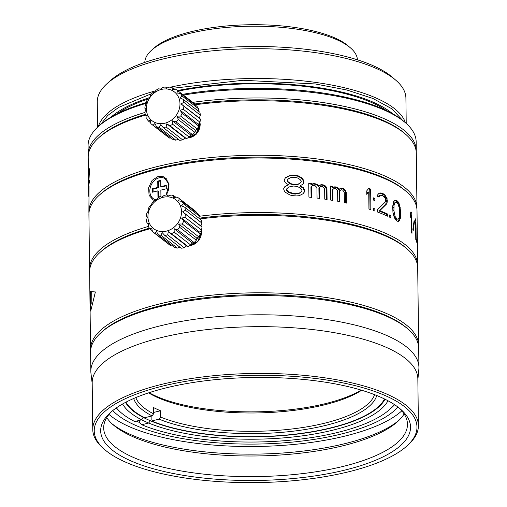 <?xml version="1.0" encoding="UTF-8"?>
<svg xmlns="http://www.w3.org/2000/svg" width="507" height="507" viewBox="0 0 507 507"><rect width="100%" height="100%" fill="white"/><g stroke="black" fill="none" stroke-linecap="round" stroke-linejoin="round"><path stroke-width="0.76" d="M136.37 421.127A145.826 48.482 179.3 0 0 139.742 422.604M112.782 410.543A148.862 49.496 179.3 0 0 341.179 434.049A148.862 49.496 179.3 0 0 397.932 407.058M401.804 410.847A156.156 51.917 -0.7 0 1 345.394 435.982A156.156 51.917 179.3 0 1 109.011 414.422M399.028 420.259A154.939 51.518 -0.7 0 1 344.785 443.682A154.939 51.518 -0.7 0 1 112.015 423.77A154.939 51.518 -0.7 0 0 344.785 443.682A154.939 51.518 -0.7 0 0 399.028 420.259M404.136 413.966A151.904 50.504 -0.7 0 1 397.678 421.532A151.904 50.504 -0.7 0 1 343.068 445.742A151.904 50.504 -0.7 0 1 113.397 425.005A151.904 50.504 -0.7 0 1 106.755 417.597M111.863 411.297A151.904 50.504 179.3 0 0 103.681 427.946A151.904 50.504 179.3 0 0 186.05 471.757A151.904 50.504 179.3 0 0 343.321 466.364A151.904 50.504 179.3 0 0 407.463 424.239A151.904 50.504 179.3 0 0 398.876 407.793M166.1 387.88A154.939 51.518 179.3 0 0 110.399 412.571A154.939 51.518 179.3 0 0 161.163 470.826A154.939 51.518 179.3 0 0 345.109 470.04A154.939 51.518 179.3 0 0 400.365 409.029A154.939 51.518 179.3 0 0 166.1 387.88A154.939 51.518 179.3 0 0 100.678 430.849A154.939 51.518 179.3 0 0 184.694 475.534A154.939 51.518 179.3 0 0 345.109 470.04A154.939 51.518 179.3 0 0 410.537 427.065A154.939 51.518 179.3 0 0 326.521 382.379A154.939 51.518 179.3 0 0 166.1 387.88M162.379 386.169A161.384 53.66 179.3 0 0 104.829 449.715A161.384 53.66 179.3 0 0 348.829 471.744A161.384 53.66 179.3 0 0 406.848 446.027A161.384 53.66 179.3 0 0 353.975 385.352A161.384 53.66 179.3 0 0 162.379 386.169M406.848 446.027L408.198 444.804A162.842 54.141 179.3 0 0 418.414 425.595A162.842 54.141 179.3 0 0 330.114 378.634A162.842 54.141 179.3 0 0 161.524 384.407A162.842 54.141 179.3 0 0 92.762 429.575A162.842 54.141 179.3 0 0 103.447 448.53L104.829 449.715M92.762 429.575L92.192 382.817A162.842 54.141 179.3 0 1 160.953 337.656A162.842 54.141 -0.7 0 1 329.544 331.876A162.842 54.141 -0.7 0 1 417.844 378.837L418.414 425.595M417.857 379.794L418.839 369.286A164.053 54.547 -0.7 0 0 418.921 367.36A164.053 54.547 -0.7 0 0 329.962 320.05A164.053 54.547 -0.7 0 0 160.111 325.868A164.053 54.547 179.3 0 0 90.835 371.371A164.053 54.547 179.3 0 0 90.962 373.291L92.204 383.767M418.921 367.36L418.687 348.106A164.053 54.547 179.3 0 0 407.92 329.011A164.053 54.547 179.3 0 0 159.876 306.615A164.053 54.547 179.3 0 0 100.899 332.763A164.053 54.547 179.3 0 0 90.601 352.118L90.835 371.371M407.92 329.011L406.538 327.82A162.595 54.059 179.3 0 0 160.7 305.626A162.595 54.059 179.3 0 0 102.249 331.54L100.899 332.763M357.429 59.82A106.331 35.351 179.3 0 0 350.464 47.886L348.163 45.909A103.903 34.546 179.3 0 0 191.069 31.726A103.903 34.546 179.3 0 0 153.716 48.285L151.466 50.32A106.331 35.351 179.3 0 0 144.799 62.418M350.464 47.886A106.331 35.351 179.3 0 0 189.694 33.373A106.331 35.351 179.3 0 0 151.466 50.32M418.617 346.737A164.053 54.547 179.3 0 0 418.649 345.356L417.705 267.886A164.053 54.547 179.3 0 0 417.578 265.934A164.053 54.547 179.3 0 0 406.937 248.791L405.562 247.6A162.595 54.059 179.3 0 0 199.91 218.073A162.595 54.059 179.3 0 1 406.234 248.196M100.601 251.928A162.595 54.059 179.3 0 1 149.362 228.169A162.595 54.059 179.3 0 0 101.267 251.32L99.917 252.543A164.053 54.547 179.3 0 0 89.619 271.898L90.569 349.367A164.053 54.547 179.3 0 0 90.633 350.743M406.937 248.791A164.053 54.547 179.3 0 0 199.853 218.948M149.806 228.796A164.053 54.547 179.3 0 0 99.917 252.543M418.649 345.356A164.053 54.547 179.3 0 0 418.522 343.404A164.053 54.547 179.3 0 0 250.997 292.869A164.053 54.547 179.3 0 0 90.569 349.367M189.029 246.003L197.698 241.807L201.532 232.282L201.349 230.305M90.709 311.083L90.468 291.601L95.386 291.95L90.709 311.083M407.216 328.416A162.595 54.059 179.3 0 0 253.963 294.681A162.595 54.059 179.3 0 0 101.584 332.148M91.837 304.13L91.685 291.715M201.266 230.419A12.155 10.577 127.8 0 1 201.45 232.345A12.155 10.577 127.8 0 1 189.846 245.572M417.635 266.517A164.053 54.547 179.3 0 0 417.673 265.136L417.451 247.029A164.053 54.547 -0.7 0 0 417.445 246.865L417.008 210.589A164.053 54.547 179.3 0 0 406.24 191.488L404.859 190.302A162.595 54.059 179.3 0 0 159.021 168.109A162.595 54.059 179.3 0 0 100.563 194.023L99.214 195.239A164.053 54.547 179.3 0 0 88.921 214.594L89.587 269.147A164.053 54.547 179.3 0 0 89.657 270.523M406.24 191.488A164.053 54.547 179.3 0 0 158.19 169.097A164.053 54.547 179.3 0 0 99.214 195.239M154.679 200.48L153.184 199.98L149.083 195.366L148.602 187.805L152.087 180.403L158.279 176.316L163.831 176.791L169.015 184.364L166.112 195.018M417.673 265.136A164.053 54.547 179.3 0 0 199.783 216.204M417.172 225.938L417.198 226.42A164.053 54.547 -0.7 0 1 417.191 227.161L417.147 228.543M416.862 240.54L416.887 242.733A164.053 54.547 -0.7 0 0 416.646 241.864L416.621 239.665A164.053 54.547 -0.7 0 1 416.862 240.54L416.627 240.546M415.93 219.867A164.053 54.547 -0.7 0 0 415.518 218.853L415.087 220.925L415.132 224.436L415.563 222.364L415.772 239.481A164.053 54.547 -0.7 0 1 416.184 240.489L415.93 219.867L415.309 219.899M414.415 221.806L413.23 230.691L412.882 229.341L414.124 220.444L414.415 221.806L413.94 221.838M411.741 212.725A164.053 54.547 -0.7 0 0 410.968 211.806L410.195 213.96L410.239 217.471L411.012 215.317L411.221 232.434A164.053 54.547 -0.7 0 1 411.988 233.353L411.741 212.725L410.6 212.839M400.65 211.197L400.524 217.205L399.332 220.786L398.287 221.439L396.981 221.09L394.452 217.909L392.982 212.75L392.665 206.482L393.559 201.723L395.384 200.119L396.728 200.461L398.046 201.691L399.123 203.675L400.65 211.197L399.636 211.375M390.834 215.57L390.859 217.769A164.053 54.547 -0.7 0 0 389.604 217.148L389.572 214.955A164.053 54.547 -0.7 0 1 390.834 215.57L389.813 215.805L389.832 217.262M387.506 213.979A164.053 54.547 -0.7 0 0 379.756 210.69L386.6 203.96L387.114 202.882L387.056 198.497L384.883 194.903L383.235 193.756A164.053 54.547 -0.7 0 0 382.113 193.287L380.117 192.92L378.963 193.344L377.804 194.65L377.525 196.291A164.053 54.547 -0.7 0 1 379.008 196.855L380.434 195.233L381.853 195.366A164.053 54.547 -0.7 0 1 382.981 195.835L385.193 198.098L385.751 199.65L385.244 202.046L377.392 209.784L377.417 211.983A164.053 54.547 -0.7 0 1 387.538 216.172L387.506 213.979L386.518 214.22L386.53 215.716M374.831 198.364A164.053 54.547 -0.7 0 0 373.279 197.819L373.304 200.012A164.053 54.547 -0.7 0 1 374.857 200.563L374.831 198.364L373.932 198.649A162.842 54.141 -0.7 0 0 373.285 198.421M374.965 208.897A164.053 54.547 -0.7 0 0 373.406 208.352L373.437 210.551A164.053 54.547 -0.7 0 1 374.99 211.096L374.965 208.897L374.058 209.182L374.077 210.773M370.642 189.06A164.053 54.547 -0.7 0 0 368.69 188.427L366.738 190.873L366.783 194.384L368.735 191.938L368.944 209.055A164.053 54.547 -0.7 0 1 370.896 209.689L370.642 189.06L369.768 189.352L370.015 209.404M340.552 190.049L339.728 191.202L339.855 201.735A164.053 54.547 -0.7 0 0 337.738 201.33L337.611 190.797L335.868 188.724A164.053 54.547 -0.7 0 0 335 188.566L333.695 188.769L332.82 189.491L332.96 200.468A164.053 54.547 -0.7 0 0 330.729 200.088L330.558 186.044A164.053 54.547 -0.7 0 1 332.788 186.418L332.801 187.736L333.676 187.013L334.981 186.81A164.053 54.547 -0.7 0 1 336.711 187.127L337.998 187.805L339.284 189.365L340.527 188.293L341.769 188.11A164.053 54.547 -0.7 0 1 343.416 188.446L345.457 190.188L346.287 192.559L346.42 203.092A164.053 54.547 -0.7 0 0 344.405 202.661L344.272 192.128L342.618 190.03A164.053 54.547 -0.7 0 0 341.376 189.776L339.905 190.398L339.088 191.551L339.208 201.609M326.958 188.965L327.085 199.498A164.053 54.547 -0.7 0 0 324.759 199.143L324.632 188.61L322.725 186.576A164.053 54.547 -0.7 0 0 321.292 186.373L319.854 187.045L319.378 187.863L319.511 198.395A164.053 54.547 -0.7 0 0 317.059 198.066L316.926 187.533L314.917 185.53A164.053 54.547 -0.7 0 0 313.909 185.404L312.394 185.663L311.38 186.418L311.513 197.394A164.053 54.547 -0.7 0 0 308.921 197.103L308.75 183.059A164.053 54.547 -0.7 0 1 311.342 183.35L311.355 184.662L312.369 183.908L313.89 183.648A164.053 54.547 -0.7 0 1 315.893 183.895L317.382 184.529L318.871 186.037L320.31 184.922L321.749 184.681A164.053 54.547 -0.7 0 1 323.65 184.96L326.007 186.627L326.958 188.965L326.413 189.333L326.533 199.409M303.947 181.246L302.837 178.952L301.177 177.482L298.382 175.923L295.543 175.251A164.053 54.547 -0.7 0 0 293.236 175.073L290.302 175.308L285.498 177.646L284.294 179.776L284.307 181.094L285.568 182.913L288.629 184.852L284.991 186.392L283.781 188.522L283.793 189.84L285.061 192.096L289.947 195.024L292.9 195.664A164.053 54.547 -0.7 0 1 296.367 195.924L299.181 195.715L303.554 193.484L304.612 191.393L304.593 190.081L303.484 187.78L300.176 185.72L302.901 184.218L303.966 182.564L303.947 181.246L303.585 182.951L302.533 184.605M417.039 228.321L417.312 235.635A164.053 54.547 -0.7 0 1 417.305 236.382L417.122 236.693M417.223 228.606L417.147 235.641M417.331 237.384L417.426 244.856L417.115 237.099M417.375 244.856L417.426 244.856A164.053 54.547 -0.7 0 1 417.419 245.597L417.375 245.908M398.046 219.113L396.949 218.891L395.13 216.533L393.901 210.627L394.066 205.05L394.959 202.933L395.637 202.439L396.753 202.654L397.856 203.751L399.389 208.193L399.63 210.963L399.491 216.533L398.679 218.631L396.968 219.316L395.891 219.1L394.078 216.749L393.121 213.605M297.951 186.842L300.201 187.913L301.874 189.821L301.893 191.139L299.91 193.135L295.454 194.08A162.842 54.141 -0.7 0 0 293.16 193.902L288.451 192.273L286.626 190.404L286.607 189.092L288.654 187.045L293.369 186.05A164.053 54.547 -0.7 0 1 295.676 186.221L297.951 186.842M301.893 191.139L300.258 192.742L295.765 193.687A164.053 54.547 -0.7 0 0 293.458 193.509L288.711 191.874L286.873 190.005L286.861 188.693M287.368 180.828L287.114 181.227L288.331 182.615L290.714 184.085L293.046 184.687A162.842 54.141 -0.7 0 1 295.34 184.859L297.59 184.605L299.795 183.477L301.228 181.867L301.221 180.993L300.1 179.573L297.843 178.065L295.568 177.444A164.053 54.547 -0.7 0 0 293.261 177.273L290.917 177.545L288.553 178.705L287.361 179.947L287.368 180.828L288.591 182.216L290.993 183.686L293.344 184.295A164.053 54.547 -0.7 0 1 295.657 184.466L297.92 184.212L300.176 183.046M148.361 226.452A164.053 54.547 179.3 0 0 89.587 269.147M154.153 199.226A12.757 9.848 -65.3 0 0 155.148 200.392M163.888 178.014A12.757 9.848 114.7 0 1 165.789 178.058M410.594 215.361L410.569 212.94M397.761 221.293L398.857 220.07L399.598 214.949M398.622 205.424L398.724 205.798M394.332 200.328L395.663 200.664L396.968 201.887L398.382 204.771M393.901 210.627L392.855 210.849L393.02 205.265L393.914 203.142L395.637 202.439M392.855 210.849L393.115 213.485M379.756 210.69L378.824 210.956L385.612 204.207L386.119 203.13L386.068 198.738L383.913 195.157L382.265 194.016A162.842 54.141 -0.7 0 0 381.156 193.554L379.179 193.186M378.076 197.128L378.64 196.032L380.434 195.233M378.824 210.956A162.842 54.141 -0.7 0 1 386.518 214.22M373.951 200.24L373.932 198.649M373.412 208.954A162.842 54.141 -0.7 0 1 374.058 209.182M366.77 193.642L367.879 192.235L368.735 191.938M368.329 188.883A162.842 54.141 -0.7 0 1 369.768 189.352M345.723 202.939L345.603 192.901L344.779 190.531L342.751 188.788A162.842 54.141 -0.7 0 0 341.116 188.452L339.88 188.642M333.08 187.375L334.373 187.165A162.842 54.141 -0.7 0 1 336.09 187.482L337.37 188.16L338.651 189.719L339.284 189.365M332.801 187.736L332.212 188.097L332.199 186.779A162.842 54.141 -0.7 0 0 330.564 186.5M332.364 200.36L332.237 189.852L333.695 188.769M319.816 185.296L321.242 185.055A162.842 54.141 -0.7 0 1 323.13 185.328L325.469 186.994L326.413 189.333M311.355 184.662L313.44 184.028A162.842 54.141 -0.7 0 1 315.43 184.275L316.907 184.903L318.383 186.411L318.871 186.037M310.924 185.049L310.911 183.73A162.842 54.141 -0.7 0 0 308.757 183.49M311.076 197.343L310.949 186.804L311.38 186.418M319.017 198.326L318.89 188.236L320.335 186.677M285.264 178.046L290.023 175.707L292.938 175.473A162.842 54.141 -0.7 0 1 295.226 175.644L298.046 176.309L300.822 177.868L302.47 179.339L303.573 181.639M284.757 186.791L288.629 184.852M303.186 193.87L304.232 191.785L304.213 190.467L303.116 188.167L299.827 186.113L300.176 185.72M287.114 181.227L287.361 179.947M415.563 222.364L415.106 222.389M411.012 215.317L410.214 215.399M394.066 205.05L393.02 205.265M393.863 207.553L392.824 207.775M394.167 213.39L393.134 213.605M395.13 216.533L394.078 216.749M395.828 217.801L394.769 218.016M396.949 218.891L395.891 219.1M394.959 202.933L393.914 203.142M396.728 200.461L395.663 200.664M398.046 201.691L396.968 201.887M399.123 203.675L398.046 203.865M399.763 205.392L398.679 205.582M400.2 207.414L399.218 207.591M400.422 208.871L399.459 209.036M400.701 215.152L399.605 215.336M400.524 217.205L399.434 217.395M400.334 218.39L399.243 218.58M399.941 219.873L398.857 220.07M399.332 220.786L398.255 220.982M379.572 195.765L378.64 196.032M382.113 193.287L381.156 193.554M383.235 193.756L382.265 194.016M384.883 194.903L383.913 195.157M385.973 196.26L384.99 196.507M387.056 198.497L386.068 198.738M387.342 200.373L386.347 200.614M387.354 201.247L386.359 201.494M387.114 202.882L386.119 203.13M386.6 203.96L385.612 204.207M340.14 190.41L339.494 190.759M339.728 191.202L339.088 191.551M332.82 189.491L332.237 189.852M332.788 186.418L332.199 186.779M334.981 186.81L334.373 187.165M336.711 187.127L336.09 187.482M337.998 187.805L337.37 188.16M341.769 188.11L341.116 188.452M343.416 188.446L342.751 188.788M344.64 189.136L343.968 189.485M345.457 190.188L344.779 190.531M346.287 192.559L345.603 192.901M326.007 186.627L325.469 186.994M325.063 185.606L324.531 185.974M319.854 187.045L319.359 187.425M319.378 187.863L318.89 188.236M311.342 183.35L310.911 183.73M312.369 183.908L311.932 184.288M313.89 183.648L313.44 184.028M315.893 183.895L315.43 184.275M317.382 184.529L316.907 184.903M321.749 184.681L321.242 185.055M323.65 184.96L323.13 185.328M286.873 190.005L286.626 190.404M288.711 191.874L288.451 192.273M291.107 192.907L290.828 193.3M293.458 193.509L293.16 193.902M295.765 193.687L295.454 194.08M298.034 193.427L297.704 193.82M300.258 192.742L299.91 193.135M295.657 184.466L295.34 184.859M293.344 184.295L293.046 184.687M297.92 184.212L297.59 184.605M288.591 182.216L288.331 182.615M290.993 183.686L290.714 184.085M301.285 186.259L300.93 186.646M303.484 187.78L303.116 188.167M304.593 190.081L304.213 190.467M304.612 191.393L304.232 191.785M287.425 185.213L287.171 185.613M287.317 176.436L287.063 176.835M290.302 175.308L290.023 175.707M293.236 175.073L292.938 175.473M295.543 175.251L295.226 175.644M298.382 175.923L298.046 176.309M301.177 177.482L300.822 177.868M302.837 178.952L302.47 179.339M303.966 182.564L303.585 182.951M156.302 199.91A11.655 8.993 -65.3 0 1 153.64 198.902A11.655 8.993 -65.3 0 1 150.294 187.438A11.655 8.993 -65.3 0 1 159.204 177.78A11.655 8.993 114.7 0 1 163.305 177.843A11.655 8.993 114.7 0 1 166.062 195.024M166.302 188.781L166.264 185.34L160.808 186.684L160.732 180.378L157.753 181.113L157.829 187.419L152.379 188.762L152.417 192.197L157.873 190.854L157.95 197.16L160.928 196.424L160.852 190.125L166.302 188.781M157.873 190.854L158.577 191.177L158.647 196.989M152.379 188.762L153.076 189.079L153.114 192.026M157.829 187.419L158.533 187.736L153.076 189.079M157.753 181.113L158.457 181.436L158.533 187.736M160.738 180.872L158.457 181.436M160.808 186.684L161.511 187.007L166.271 185.835M416.938 209.214A164.053 54.547 179.3 0 0 416.969 207.838L416.304 153.291A164.053 54.547 179.3 0 0 405.537 134.19L404.161 132.999A162.595 54.059 179.3 0 0 194.498 104.005A162.595 54.059 179.3 0 1 404.833 133.595M99.201 137.327A162.595 54.059 179.3 0 1 145.268 114.367A162.595 54.059 179.3 0 0 99.866 136.719L98.516 137.942A164.053 54.547 179.3 0 0 88.218 157.297L88.681 195.189L88.89 186.95A164.053 54.547 -0.7 0 1 89.061 186.101L88.883 211.85A164.053 54.547 179.3 0 0 88.953 213.219M405.537 134.19A164.053 54.547 179.3 0 0 194.999 104.797M416.969 207.838A164.053 54.547 179.3 0 0 328.01 160.529A164.053 54.547 179.3 0 0 158.159 166.347A164.053 54.547 179.3 0 0 88.883 211.85M199.948 122.168L200.214 124.557L196.133 134.342L187.077 138.291M405.537 190.898A162.595 54.059 179.3 0 0 159.021 168.109A162.595 54.059 179.3 0 0 99.904 194.631M145.446 115.057A164.053 54.547 179.3 0 0 98.516 137.942M88.712 196.31L88.681 195.189M89.2 171.182L88.877 170.441A164.053 54.547 -0.7 0 0 88.782 170.903L88.617 173.964A164.053 54.547 -0.7 0 0 88.548 174.535L88.788 169.205A164.053 54.547 -0.7 0 1 88.883 168.742L89.2 168.527L89.422 171.113L88.769 183.559A164.053 54.547 -0.7 0 1 89.53 180.302L89.555 181.886A164.053 54.547 -0.7 0 0 88.674 186.063L89.422 171.182M89.023 170.181L89.397 170.187M88.788 169.205L89.333 169.211M88.883 168.742L89.245 168.749M88.769 183.559L89.086 183.559M199.866 122.295A12.155 10.577 127.8 0 1 200.138 124.621A12.155 10.577 127.8 0 1 187.869 137.891M166.854 87.965A154.331 51.315 -0.7 0 1 167.906 87.73M170.143 87.229A154.331 51.315 -0.7 0 1 405.404 122.732A164.053 54.547 179.3 0 0 183.363 95.056M406.215 123.448L405.911 98.168A154.331 51.315 179.3 0 0 395.783 80.201A154.331 51.315 179.3 0 0 162.436 59.135A154.331 51.315 179.3 0 0 106.952 83.731A154.331 51.315 179.3 0 0 97.268 101.939L97.572 127.219M395.783 80.201L392.329 77.235A150.687 50.098 179.3 0 0 164.496 56.664A150.687 50.098 179.3 0 0 110.33 80.676L106.952 83.731M98.377 126.484A154.331 51.315 -0.7 0 1 155.592 90.816M111.052 117.104A150.687 50.098 -0.7 0 1 148.564 97.978M177.551 90.538A150.687 50.098 -0.7 0 1 392.5 113.663M147.607 99.138A148.862 49.496 179.3 0 0 117.225 113.733M178.261 91.089A148.862 49.496 -0.7 0 1 386.245 110.45M416.234 151.916A164.053 54.547 179.3 0 0 416.272 150.541L416.165 141.827A164.053 54.547 179.3 0 0 405.397 122.732L404.016 121.541A162.595 54.059 179.3 0 0 182.469 94.359M146.821 102.408A162.595 54.059 179.3 0 0 99.727 125.261L98.377 126.477A164.053 54.547 179.3 0 0 88.079 145.839L88.186 154.546A164.053 54.547 179.3 0 0 88.256 155.922M416.272 150.541A164.053 54.547 179.3 0 0 192.755 102.351M144.932 112.446A164.053 54.547 179.3 0 0 88.186 154.546M146.719 103.181A164.053 54.547 179.3 0 0 98.377 126.477M108.72 82.204A150.687 50.098 -0.7 0 1 164.496 56.664A150.687 50.098 -0.7 0 1 393.977 78.718M402.71 120.451L391.886 108.809L372.892 98.459L346.839 90.005L315.246 83.947L243.037 80.271L172.9 88.256M151.758 93.592L118.53 107.478L107.63 115.583L101.007 124.139M143.348 417.457L141.687 419.815A134.887 44.85 -0.7 0 1 122.58 403.997A134.887 44.85 179.3 0 0 333.105 430.113A134.887 44.85 179.3 0 0 387.982 400.752A134.887 44.85 -0.7 0 1 287.577 437.535A134.887 44.85 -0.7 0 1 148.709 423.041L141.757 424.752A143.399 47.677 179.3 0 0 276.759 441.248A143.399 47.677 179.3 0 0 389.566 409.517L391.816 407.482A145.826 48.482 179.3 0 0 394.617 404.7M141.757 424.752L139.748 422.946L139.717 420.303M151.156 419.562L151.118 416.158M148.709 423.041L150.326 420.74M389.566 409.517A143.399 47.677 179.3 0 0 394.25 404.459M116.407 407.85A143.399 47.677 179.3 0 0 121.211 412.793A143.399 47.677 179.3 0 0 134.742 421.526L141.687 419.815M116.046 408.103A145.826 48.482 179.3 0 0 118.911 410.816L121.211 412.793M149.128 392.691A122.13 40.604 179.3 0 0 325.45 403.623A122.13 40.604 179.3 0 0 361.161 390.098M376.745 395.523A122.13 40.604 -0.7 0 1 289.573 431.603A122.13 40.604 -0.7 0 1 159.122 419.143L151.669 420.975A131.243 43.634 179.3 0 0 275.168 435.931A131.243 43.634 179.3 0 0 378.165 406.899A131.243 43.634 179.3 0 0 384.515 398.977M153.551 412.464L160.51 410.752A120.305 40.002 -0.7 0 1 153.488 407.527L153.57 413.832L152.1 415.917A122.13 40.604 -0.7 0 1 133.69 398.496M159.122 419.143L160.586 417.052L160.51 410.752M126.002 402.14A131.243 43.634 179.3 0 0 132.549 409.897A131.243 43.634 179.3 0 0 144.653 417.749L152.1 415.917M160.586 417.052A120.305 40.002 179.3 0 0 324.645 423.193A120.305 40.002 179.3 0 0 374.616 394.68M135.794 397.596A120.305 40.002 179.3 0 0 153.57 413.832M148.633 392.855A120.305 40.002 179.3 0 0 324.417 404.859A120.305 40.002 179.3 0 0 361.662 390.251M125.521 402.393A131.852 43.836 179.3 0 0 331.331 427.971A131.852 43.836 179.3 0 0 385.003 399.218M201.07 230.698L201.216 232.162L197.812 241.503L189.358 245.832M201.45 232.345L201.235 230.47M197.559 237.726L196.665 239.108M191.9 243.461L193.23 242.726M196.443 239.874L198.104 237.346M185.391 210.215L182.64 211.812L185.435 214.15A21.269 18.512 -52.2 0 1 184.954 217.243L201.501 230.089A21.269 18.512 -52.2 0 0 201.982 226.997L200.886 225.983L201.932 223.067A21.269 18.512 -52.2 0 0 201.374 220.133L184.833 207.281A21.269 18.512 -52.2 0 1 185.391 210.215L201.932 223.067M196.146 212.389L195.987 211.571A21.269 18.512 -52.2 0 0 195.506 211.185L178.965 198.338A21.269 18.512 -52.2 0 0 177.133 197.103L173.667 197.559L173.781 195.645A21.269 18.512 -52.2 0 0 170.96 195.024L167.906 196.291L167.171 194.91A21.269 18.512 -52.2 0 0 164.179 195.36L161.796 197.217L160.402 196.615A21.269 18.512 -52.2 0 0 157.607 198.091L156.086 200.221L154.305 200.557A21.269 18.512 -52.2 0 0 152.043 202.87L151.46 204.942L149.609 206.254A21.269 18.512 -52.2 0 0 148.152 209.131L148.475 210.817L146.878 213.022A21.269 18.512 -52.2 0 0 146.396 216.115L147.493 217.129L146.447 220.051A21.269 18.512 -52.2 0 0 147.005 222.985L148.532 224.17M200.018 216.635A21.269 18.512 -52.2 0 0 198.49 214.214L181.95 201.361A21.269 18.512 -52.2 0 1 183.477 203.789L200.018 216.635L199.84 218.942M167.171 194.91L168.578 196.006M173.781 195.645L175.866 197.261M195.987 211.571L179.446 198.725A21.269 18.512 -52.2 0 0 178.965 198.338M185.435 214.15L201.982 226.997M184.954 217.243L181.658 218.13L183.686 221.134A21.269 18.512 -52.2 0 1 182.228 224.012L198.769 236.858A21.269 18.512 -52.2 0 0 200.227 233.987L199.904 232.301L201.501 230.089M183.686 221.134L200.227 233.987M182.228 224.012L178.673 223.999L179.795 227.396A21.269 18.512 -52.2 0 1 177.526 229.709L194.073 242.555A21.269 18.512 -52.2 0 0 196.336 240.242L196.919 238.17L198.769 236.858M179.795 227.396L196.336 240.242M177.526 229.709L174.047 228.727L174.224 232.181A21.269 18.512 -52.2 0 1 171.429 233.651L187.97 246.497A21.269 18.512 -52.2 0 0 190.765 245.027L192.286 242.897L194.073 242.555M174.224 232.181L190.765 245.027M171.429 233.651L168.337 231.731L167.659 234.906A21.269 18.512 -52.2 0 1 164.667 235.356L181.208 248.202A21.269 18.512 -52.2 0 0 184.199 247.752L186.582 245.901L187.97 246.497M167.659 234.906L184.199 247.752M164.667 235.356L162.234 232.65L160.877 235.242A21.269 18.512 -52.2 0 1 158.057 234.621L174.598 247.473A21.269 18.512 -52.2 0 0 177.418 248.094L179.801 247.112M160.877 235.242L177.418 248.094M147.005 222.985L148.627 223.124L148.361 226.477A21.269 18.512 -52.2 0 0 149.888 228.904L151.745 228.074L152.392 231.541A21.269 18.512 -52.2 0 0 152.873 231.927L169.414 244.78A21.269 18.512 -52.2 0 0 171.246 246.009L172.513 245.851M152.873 231.927A21.269 18.512 -52.2 0 0 154.705 233.163L171.246 246.009M149.888 228.904L152.233 230.723M183.477 203.789L181.506 205.823L184.833 207.281M179.446 198.725L178.388 200.873L181.95 201.361M181.531 211.673A18.227 15.863 -52.2 0 0 164.528 197.027A18.227 15.863 -52.2 0 0 147.943 216.755A18.227 15.863 -52.2 0 0 164.946 231.407A18.227 15.863 -52.2 0 0 181.531 211.673M200.886 225.983L182.64 211.812M158.057 234.621L156.473 231.382L154.705 233.163M186.582 245.901L168.337 231.731M192.286 242.897L174.047 228.727M196.919 238.17L178.673 223.999M199.904 232.301L181.658 218.13M199.517 122.789L199.663 124.253L196.26 133.595L187.812 137.923M198.63 130.514L199.904 124.437L199.682 122.561M196.006 129.824L195.113 131.199M190.347 135.553L191.678 134.818M194.891 131.966L196.551 129.437M183.838 102.313L181.088 103.903L183.883 106.242A21.269 18.512 -52.2 0 1 183.401 109.335L199.948 122.181A21.269 18.512 -52.2 0 0 200.43 119.094L199.333 118.074L200.379 115.159A21.269 18.512 -52.2 0 0 199.821 112.224L183.28 99.378A21.269 18.512 -52.2 0 1 183.838 102.313L200.379 115.159M194.593 104.48L194.435 103.669A21.269 18.512 -52.2 0 0 193.953 103.276L177.412 90.43A21.269 18.512 -52.2 0 0 175.58 89.2L172.114 89.65L172.228 87.736A21.269 18.512 -52.2 0 0 169.408 87.115L166.353 88.383L165.618 87.001A21.269 18.512 -52.2 0 0 162.627 87.458L160.244 89.308L158.856 88.712A21.269 18.512 -52.2 0 0 156.055 90.183L154.534 92.312L152.753 92.648A21.269 18.512 -52.2 0 0 150.49 94.961L149.907 97.033L148.057 98.345A21.269 18.512 -52.2 0 0 146.599 101.223L146.922 102.908L145.325 105.12A21.269 18.512 -52.2 0 0 144.844 108.206L145.94 109.22L144.894 112.142A21.269 18.512 -52.2 0 0 145.452 115.076L146.979 116.268M198.465 108.726A21.269 18.512 -52.2 0 0 196.938 106.305L180.397 93.459A21.269 18.512 -52.2 0 1 181.924 95.88L198.465 108.726L198.294 111.033M165.618 87.001L167.025 88.098M172.228 87.736L174.313 89.359M194.435 103.669L177.894 90.816A21.269 18.512 -52.2 0 0 177.412 90.43M183.883 106.242L200.43 119.094M183.401 109.335L180.105 110.222L182.133 113.226A21.269 18.512 -52.2 0 1 180.676 116.103L197.217 128.949A21.269 18.512 -52.2 0 0 198.674 126.078L198.351 124.392L199.948 122.181M182.133 113.226L198.674 126.078M180.676 116.103L177.12 116.09L178.242 119.487A21.269 18.512 -52.2 0 1 175.973 121.8L192.521 134.647A21.269 18.512 -52.2 0 0 194.783 132.34L195.366 130.261L197.217 128.949M178.242 119.487L194.783 132.34M175.973 121.8L172.494 120.818L172.672 124.272A21.269 18.512 -52.2 0 1 169.877 125.742L186.418 138.588A21.269 18.512 -52.2 0 0 189.219 137.118L190.733 134.989L192.521 134.647M172.672 124.272L189.219 137.118M169.877 125.742L166.784 123.822L166.106 126.997A21.269 18.512 -52.2 0 1 163.115 127.447L179.655 140.3A21.269 18.512 -52.2 0 0 182.647 139.843L185.03 137.993L186.418 138.588M166.106 126.997L182.647 139.843M163.115 127.447L160.681 124.747L159.325 127.339A21.269 18.512 -52.2 0 1 156.505 126.718L173.045 139.564A21.269 18.512 -52.2 0 0 175.866 140.185L178.249 139.203M159.325 127.339L175.866 140.185M145.452 115.076L147.074 115.216L146.808 118.568A21.269 18.512 -52.2 0 0 148.336 120.996L150.192 120.165L150.839 123.632A21.269 18.512 -52.2 0 0 151.32 124.019L167.861 136.871A21.269 18.512 -52.2 0 0 169.693 138.1L170.96 137.942M151.32 124.019A21.269 18.512 -52.2 0 0 153.152 125.254L169.693 138.1M148.336 120.996L150.68 122.814M181.924 95.88L179.953 97.914L183.28 99.378M177.894 90.816L176.835 92.965L180.397 93.459M179.979 103.77A18.227 15.863 -52.2 0 0 162.975 89.118A18.227 15.863 -52.2 0 0 146.39 108.847A18.227 15.863 -52.2 0 0 163.393 123.499A18.227 15.863 -52.2 0 0 179.979 103.77M199.333 118.074L181.088 103.903M156.505 126.718L154.92 123.474L153.152 125.254M185.03 137.993L166.784 123.822M190.733 134.989L172.494 120.818M195.366 130.261L177.12 116.09M198.351 124.392L180.105 110.222M93.675 291.855L95.595 291.981M284.097 187.964L283.679 188.699M163.305 177.843L166.562 178.825M153.64 198.902L155.788 200.271"/></g></svg>
